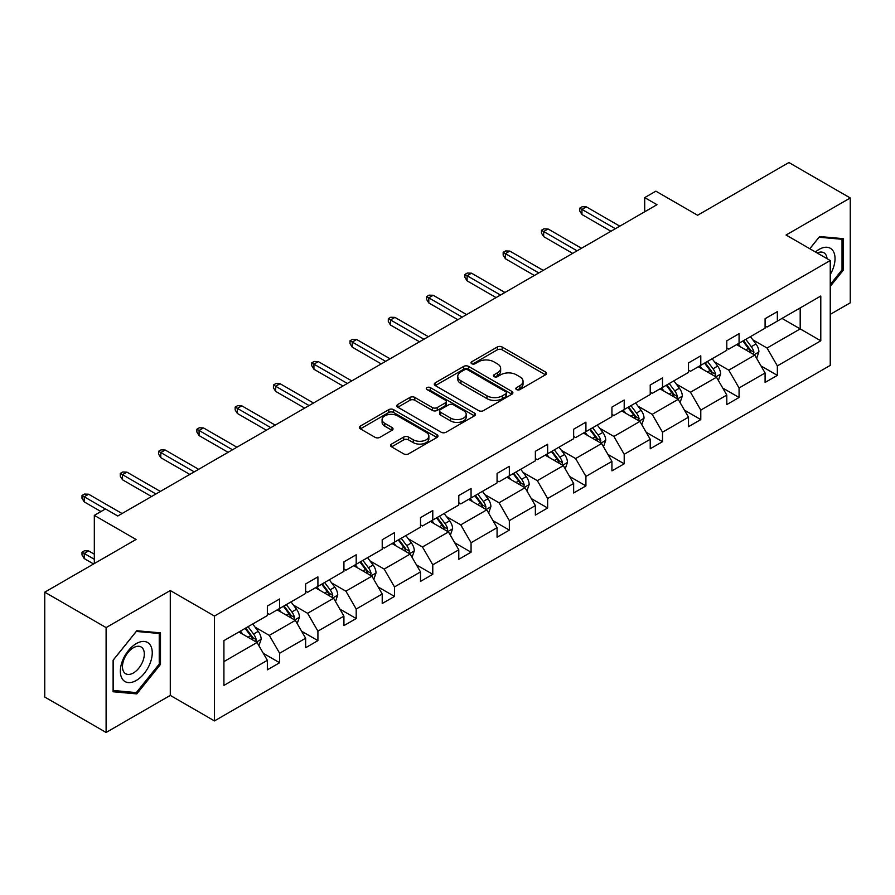 <?xml version="1.0" encoding="UTF-8"?>
<svg xmlns="http://www.w3.org/2000/svg" width="895" height="895" viewBox="0 0 895 895"><rect width="100%" height="100%" fill="white"/><g stroke="black" fill="none" stroke-linecap="round" stroke-linejoin="round"><path stroke-width="1.34" d="M516.538 389.582A2.383 1.376 0 0 0 519.905 389.582L545.502 374.804A3.412 1.969 0 0 0 546.498 373.416A3.412 1.969 0 0 0 545.502 372.029L502.14 346.991A3.412 1.969 0 0 0 497.318 346.991L471.721 361.77A2.383 1.376 0 0 0 471.027 362.743A2.383 1.376 0 0 0 471.721 363.717A2.383 1.376 0 0 0 475.1 363.717L478.411 361.804A10.897 6.299 0 0 1 493.827 361.804L497.441 363.885A10.897 6.299 0 0 1 500.641 368.337A10.897 6.299 0 0 1 497.441 372.79L494.129 374.703A2.383 1.376 0 0 0 493.436 375.676A2.383 1.376 0 0 0 494.129 376.65A2.383 1.376 0 0 0 497.508 376.65L500.82 374.736A10.897 6.299 0 0 1 516.236 374.736L519.85 376.829A10.897 6.299 0 0 1 523.038 381.281A10.897 6.299 0 0 1 519.85 385.723L516.538 387.636A2.383 1.376 0 0 0 515.833 388.609A2.383 1.376 0 0 0 516.538 389.582L516.538 387.636M830.247 314.38L850.25 302.823L850.25 197.974L788.898 162.543L697.597 215.259L655.867 191.172L644.702 197.616L644.702 211.791M106.102 732.457L170.285 695.404L170.285 590.543L106.102 627.596L106.102 732.457L44.75 697.026L44.75 592.177L136.051 539.461L94.322 515.375L94.322 563.548M106.102 627.596L44.75 592.177M391.562 444.077A3.412 1.969 0 0 0 390.567 445.464A3.412 1.969 0 0 0 391.562 446.851L403.734 453.877A3.412 1.969 0 0 0 408.545 453.877L436.973 437.465A3.412 1.969 0 0 0 437.968 436.078A3.412 1.969 0 0 0 436.973 434.679L393.61 409.653A3.412 1.969 0 0 0 388.799 409.653L360.372 426.065A3.412 1.969 0 0 0 359.365 427.452A3.412 1.969 0 0 0 360.372 428.839L375.061 437.331A3.412 1.969 0 0 0 379.883 437.331L392.044 430.305A3.412 1.969 0 0 0 393.039 428.918A3.412 1.969 0 0 0 392.044 427.519L384.76 423.313A9.118 5.258 0 0 1 382.087 419.598A9.118 5.258 0 0 1 387.714 414.732A9.118 5.258 0 0 1 397.648 415.873L426.199 432.352A9.118 5.258 0 0 1 428.862 436.078A9.118 5.258 0 0 1 423.234 440.933A9.118 5.258 0 0 1 413.311 439.792L408.545 437.051A3.412 1.969 0 0 0 403.734 437.051L391.562 444.077L391.562 446.851M94.322 515.375L105.498 508.931L117.771 516.012L656.975 204.698L644.702 197.616M170.285 590.543L214.464 616.051L830.247 260.534L830.247 365.384L214.464 720.911L214.464 616.051M850.25 197.974L786.067 235.027L830.247 260.534M478.657 410.626A3.412 1.969 0 0 0 483.468 410.626L511.895 394.214A3.412 1.969 0 0 0 512.891 392.815A3.412 1.969 0 0 0 511.895 391.428L468.532 366.391A3.412 1.969 0 0 0 463.711 366.391L435.294 382.803A3.412 1.969 0 0 0 434.288 384.201A3.412 1.969 0 0 0 435.294 385.588L478.657 410.626M427.933 390.097A2.383 1.376 0 0 1 430.35 390.433L430.35 387.602L474.439 413.054A3.412 1.969 0 0 1 475.435 414.452A3.412 1.969 0 0 1 474.439 415.839L446.012 432.251A3.412 1.969 0 0 1 441.19 432.251L397.827 407.214L397.827 404.428A3.412 1.969 0 0 0 396.832 405.827A3.412 1.969 0 0 0 397.827 407.214M397.827 404.428L410 397.414A3.412 1.969 0 0 1 414.81 397.414L432.397 407.561A3.412 1.969 0 0 0 437.219 407.561L445.285 402.907A3.412 1.969 0 0 0 446.281 401.508A3.412 1.969 0 0 0 445.285 400.121L426.982 389.549A2.383 1.376 0 0 1 426.277 388.575A2.383 1.376 0 0 1 427.754 387.311A2.383 1.376 0 0 1 430.35 387.602M223.918 640.63L267.359 615.547L267.359 606.06L279.632 598.979L279.632 608.466L305.642 593.452L305.642 583.954L317.915 576.872L317.915 586.359L343.926 571.346L343.926 561.847L356.199 554.766L356.199 564.264L382.221 549.239L382.221 539.741L394.482 532.659L394.482 542.157L420.505 527.133L420.505 517.634L432.777 510.553L432.777 520.051L458.788 505.026L458.788 495.539L471.061 488.446L471.061 497.944L497.072 482.92L497.072 473.433L509.344 466.34L509.344 475.838L535.367 460.824L535.367 451.326L547.639 444.244L547.639 453.731L573.65 438.718L573.65 429.22L585.923 422.138L585.923 431.625L611.934 416.611L611.934 407.113L624.207 400.031L624.207 409.53L650.229 394.505L650.229 385.007L662.501 377.925L662.501 387.423L688.512 372.398L688.512 362.911L700.785 355.818L700.785 365.317L726.796 350.292L726.796 340.805L739.069 333.712L739.069 343.21L765.091 328.185L765.091 318.698L777.352 311.617L777.352 321.104L820.793 296.021L820.793 340.805L777.352 365.887L777.352 375.374L765.091 382.456L765.091 372.969L739.069 387.982L739.069 397.481L726.796 404.562L726.796 395.075L700.785 410.089L700.785 419.587L688.512 426.669L688.512 417.182L662.501 432.195L662.501 441.694L650.229 448.775L650.229 439.277L624.207 454.302L624.207 463.8L611.934 470.882L611.934 461.384L585.923 476.408L585.923 485.895L573.65 492.988L573.65 483.49L547.639 498.515L547.639 508.002L535.367 515.095L535.367 505.597L509.344 520.621L509.344 530.108L497.072 537.19L497.072 527.703L471.061 542.717L471.061 552.215L458.788 559.297L458.788 549.81L432.777 564.823L432.777 574.322L420.505 581.403L420.505 571.916L394.482 586.93L394.482 596.428L382.221 603.51L382.221 594.011L356.199 609.036L356.199 618.534L343.926 625.616L343.926 616.118L317.915 631.143L317.915 640.63L305.642 647.723L305.642 638.224L279.632 653.249L279.632 662.736L267.359 669.829L267.359 660.331L223.918 685.413L223.918 640.63M277.17 609.887L295.339 620.369L269.317 635.394L255.109 627.194M269.317 635.394L279.632 653.249M295.339 620.369L305.642 638.224M267.359 613.288L269.317 614.418L279.632 608.466M315.454 587.78L333.622 598.263L307.6 613.288L293.403 605.087M307.6 613.288L317.915 631.143M333.622 598.263L343.926 616.118M305.642 591.181L307.6 592.311L317.915 586.359M353.749 565.674L371.906 576.156L345.895 591.181L331.687 582.981M345.895 591.181L356.199 609.036M371.906 576.156L382.221 594.011M343.926 569.075L345.895 570.204L356.199 564.264M392.032 543.567L410.19 554.061L384.179 569.075L369.971 560.874M384.179 569.075L394.482 586.93M410.19 554.061L420.505 571.916M382.221 546.968L384.179 548.109L394.482 542.157M430.316 521.461L448.484 531.954L422.462 546.968L408.265 538.768M422.462 546.968L432.777 564.823M448.484 531.954L458.788 549.81M420.505 524.862L422.462 526.003L432.777 520.051M468.611 499.365L486.768 509.848L460.757 524.862L446.549 516.661M460.757 524.862L471.061 542.717M486.768 509.848L497.072 527.703M458.788 502.766L460.757 503.896L471.061 497.944M506.894 477.259L525.052 487.741L499.041 502.766L484.833 494.566M499.041 502.766L509.344 520.621M525.052 487.741L535.367 505.597M497.072 480.66L499.041 481.79L509.344 475.838M545.178 455.152L563.347 465.635L537.324 480.66L523.116 472.459M537.324 480.66L547.639 498.515M563.347 465.635L573.65 483.49M535.367 458.553L537.324 459.683L547.639 453.731M583.473 433.046L601.63 443.528L575.619 458.553L561.411 450.353M575.619 458.553L585.923 476.408M601.63 443.528L611.934 461.384M573.65 436.447L575.619 437.577L585.923 431.625M621.756 410.939L639.914 421.433L613.903 436.447L599.695 428.246M613.903 436.447L624.207 454.302M639.914 421.433L650.229 439.277M611.934 414.34L613.903 415.481L624.207 409.53M660.04 388.833L678.209 399.327L652.187 414.34L637.978 406.14M652.187 414.34L662.501 432.195M678.209 399.327L688.512 417.182M650.229 392.234L652.187 393.375L662.501 387.423M698.324 366.737L716.492 377.22L690.47 392.234L676.273 384.033M690.47 392.234L700.785 410.089M716.492 377.22L726.796 395.075M688.512 370.138L690.47 371.268L700.785 365.317M736.619 344.631L754.776 355.114L728.765 370.138L714.557 361.927M728.765 370.138L739.069 387.982M754.776 355.114L765.091 372.969M726.796 348.032L728.765 349.162L739.069 343.21M782.017 318.419L800.186 328.901L767.049 348.032L752.84 339.831M767.049 348.032L777.352 365.887M820.793 340.805L800.186 328.901L800.186 307.925L820.793 296.021M170.285 695.404L214.464 720.911M765.091 325.925L767.049 327.055L777.352 321.104M223.918 661.606L257.044 642.476L238.887 631.993M257.044 642.476L267.359 660.331M761.041 365.954L777.352 375.374M722.746 388.061L739.069 397.481M684.462 410.167L700.785 419.587M646.179 432.263L662.501 441.694M607.884 454.369L624.207 463.8M569.6 476.476L585.923 485.895M531.317 498.582L547.639 508.002M493.022 520.689L509.344 530.108M454.738 542.795L471.061 552.215M416.455 564.902L432.777 574.322M378.171 586.997L394.482 596.428M339.876 609.103L356.199 618.534M301.593 631.21L317.915 640.63M263.309 653.316L279.632 662.736M830.247 286.411L843.258 270.223L843.258 238.652L819.574 236.537L809.785 248.709M160.473 664.426L160.473 632.854L136.79 630.74L113.106 660.197L113.106 691.779L136.79 693.893L160.473 664.426L159.243 663.721M517.489 389.918L519.85 388.564A10.897 6.299 0 0 0 523.038 384.112L523.038 381.281M500.641 368.337L500.641 371.179A10.897 6.299 0 0 1 497.441 375.62L495.08 376.985M545.458 374.837L502.14 349.822A3.412 1.969 0 0 0 497.318 349.822L472.683 364.052M511.85 394.236L468.532 369.232A3.412 1.969 0 0 0 463.711 369.232L435.339 385.611M505.876 393.789A2.383 1.376 0 0 0 506.57 392.815A2.383 1.376 0 0 0 505.876 391.842L467.817 369.87A2.383 1.376 0 0 0 464.438 369.87L460.947 371.884A10.897 6.299 0 0 0 457.748 376.336A10.897 6.299 0 0 0 460.947 380.789L486.958 395.814A10.897 6.299 0 0 0 502.386 395.814L505.876 393.789L505.876 396.63A2.383 1.376 0 0 0 506.57 395.657L506.57 392.815M457.748 376.336L457.748 379.167A10.897 6.299 0 0 0 460.947 383.619L460.947 380.789M505.876 396.63L502.386 398.644A10.897 6.299 0 0 1 486.958 398.644L460.947 383.619M397.872 407.236L410 400.244L410 397.414M446.281 401.508L446.281 404.35A3.412 1.969 0 0 1 445.285 405.737L437.219 410.402A3.412 1.969 0 0 1 432.397 410.402L414.81 400.244A3.412 1.969 0 0 0 410 400.244M430.35 390.433L474.395 415.862M450.644 418.099A9.118 5.258 0 0 0 460.578 419.24A9.118 5.258 0 0 0 466.205 414.374A9.118 5.258 0 0 0 463.532 410.66L453.474 404.853A3.412 1.969 0 0 0 448.663 404.853L440.586 409.507A3.412 1.969 0 0 0 439.59 410.906A3.412 1.969 0 0 0 440.586 412.293L450.644 418.099L450.644 420.93A9.118 5.258 0 0 0 460.578 422.071A9.118 5.258 0 0 0 466.205 417.215L466.205 414.374M439.59 410.906L439.59 413.736A3.412 1.969 0 0 0 440.586 415.123L440.586 412.293M450.644 420.93L440.586 415.123M428.862 436.078L428.862 438.908A9.118 5.258 0 0 1 423.234 443.775A9.118 5.258 0 0 1 413.311 442.633L408.545 439.881A3.412 1.969 0 0 0 403.734 439.881L391.607 446.885M382.087 419.598L382.087 422.429A9.118 5.258 0 0 0 384.76 426.143L384.76 423.313M391.999 430.327L384.76 426.143M436.928 437.487L393.61 412.483A3.412 1.969 0 0 0 388.799 412.483L360.416 428.873M842.027 269.518L843.258 270.223M134.284 692.45L136.79 693.893M756.644 358.347L758.904 351.825A9.196 5.314 -120 0 0 755.962 343.993L750.457 336.643M740.568 346.913L738.185 343.725M753.422 354.331L753.937 352.216A9.196 5.314 -120 0 0 751.297 346.689L745.792 339.328M743.488 340.659L749.551 348.759A4.688 2.707 60 0 1 750.402 350.18L753.937 352.216M742.85 341.029L748.354 348.39A9.196 5.314 60 0 1 750.648 352.731M615.368 228.717L581.951 209.419L581.951 214.52L579.736 210.974L579.736 208.143L581.951 209.419L586.359 206.868L619.787 226.166M581.951 214.52L610.961 231.268M579.736 208.143L582.186 206.723L586.359 206.868M718.361 380.453L720.609 373.931A9.196 5.314 -120 0 0 717.678 366.1L712.163 358.738M702.284 369.02L699.901 365.831M715.127 376.437L715.642 374.323A9.196 5.314 -120 0 0 713.013 368.785L707.509 361.435M705.204 362.766L711.268 370.866A4.688 2.707 60 0 1 712.118 372.286L715.642 374.323M704.555 363.135L710.071 370.485A9.196 5.314 60 0 1 712.364 374.837M680.066 402.549L682.326 396.037A9.196 5.314 -120 0 0 679.394 388.206L673.879 380.845M664 391.126L661.606 387.938M676.844 398.543L677.358 396.429A9.196 5.314 -120 0 0 674.729 390.891L669.214 383.541M666.909 384.872L672.973 392.961A4.688 2.707 60 0 1 673.834 394.393L677.358 396.429M666.272 385.242L671.787 392.592A9.196 5.314 60 0 1 674.069 396.944M577.085 250.824L543.657 231.525L543.657 236.627L541.453 233.08L541.453 230.25L543.657 231.525L548.076 228.975L581.504 248.273M543.657 236.627L572.666 253.374M541.453 230.25L543.903 228.829L548.076 228.975M538.801 272.93L505.373 253.632L505.373 258.733L503.169 255.187L503.169 252.356L505.373 253.632L509.792 251.081L543.22 270.38M505.373 258.733L534.382 275.481M503.169 252.356L505.619 250.936L509.792 251.081M830.247 274.53A22.565 13.022 120 0 0 832.898 269.059A22.565 13.022 120 0 0 831.891 249.459A22.565 13.022 120 0 0 815.446 251.987M827.047 258.677A15.45 8.916 120 0 0 823.903 252.77A15.45 8.916 120 0 0 817.202 253.005M809.83 248.743L819.082 237.231L842.027 239.278L842.027 269.876L830.247 284.532M840.506 238.406L842.027 239.278M150.114 663.262A22.565 13.022 120 0 0 144.274 641.469A22.565 13.022 120 0 0 122.481 660.801A22.565 13.022 120 0 0 128.321 682.583A22.565 13.022 120 0 0 150.114 663.262M142.853 661.192A15.45 8.916 120 0 0 141.108 646.973A15.45 8.916 120 0 0 123.935 659.503A15.45 8.916 120 0 0 125.669 673.734A15.45 8.916 120 0 0 142.853 661.192M113.352 690.582L113.352 659.984L136.297 631.434L159.243 633.481L159.243 664.079L136.297 692.629L113.106 690.437M157.721 632.608L159.243 633.481M641.782 424.655L644.042 418.144A9.196 5.314 -120 0 0 641.1 410.313L635.595 402.951M625.717 413.221L623.323 410.033M638.56 420.639L639.075 418.536A9.196 5.314 -120 0 0 636.446 412.998L630.93 405.648M628.626 406.979L634.689 415.067A4.688 2.707 60 0 1 635.539 416.488L639.075 418.536M627.988 407.348L633.492 414.698A9.196 5.314 60 0 1 635.786 419.039M500.518 295.037L467.089 275.738L467.089 280.84L464.874 277.293L464.874 274.463L467.089 275.738L471.508 273.188L504.925 292.486M467.089 280.84L496.098 297.587M464.874 274.463L467.335 273.042L471.508 273.188M603.499 446.762L605.747 440.239A9.196 5.314 -120 0 0 602.816 432.408L597.312 425.058M587.422 435.328L585.039 432.14M600.276 442.745L600.791 440.642A9.196 5.314 -120 0 0 598.151 435.104L592.647 427.754M590.342 429.074L596.406 437.174A4.688 2.707 60 0 1 597.256 438.595L600.791 440.642M589.693 429.455L595.209 436.805A9.196 5.314 60 0 1 597.502 441.145M462.223 317.143L428.794 297.834L428.794 302.935L426.591 299.4L426.591 296.558L428.794 297.834L433.214 295.283L466.642 314.592M428.794 302.935L457.804 319.683M426.591 296.558L429.041 295.149L433.214 295.283M565.204 468.868L567.464 462.346A9.196 5.314 -120 0 0 564.532 454.515L559.017 447.164M549.138 457.434L546.744 454.246M561.982 464.852L562.496 462.737A9.196 5.314 -120 0 0 559.867 457.211L554.352 449.849M552.047 451.181L558.122 459.28A4.688 2.707 60 0 1 558.972 460.701L562.496 462.737M551.409 451.55L556.925 458.911A9.196 5.314 60 0 1 559.218 463.252M423.939 339.239L390.511 319.94L390.511 325.042L388.307 321.506L388.307 318.665L390.511 319.94L394.93 317.389L428.358 336.688M390.511 325.042L419.52 341.789M388.307 318.665L390.757 317.255L394.93 317.389M526.92 490.975L529.18 484.452A9.196 5.314 -120 0 0 526.238 476.621L520.733 469.271M510.855 479.541L508.461 476.353M523.698 486.958L524.213 484.844A9.196 5.314 -120 0 0 521.584 479.317L516.068 471.956M513.764 473.287L519.827 481.387A4.688 2.707 60 0 1 520.677 482.808L524.213 484.844M513.126 473.656L518.63 481.018A9.196 5.314 60 0 1 520.924 485.358M385.656 361.345L352.227 342.047L352.227 347.148L350.012 343.602L350.012 340.771L352.227 342.047L356.646 339.496L390.075 358.794M352.227 347.148L381.236 363.896M350.012 340.771L352.473 339.362L356.646 339.496M488.636 513.081L490.896 506.559A9.196 5.314 -120 0 0 487.954 498.728L482.45 491.366M472.56 501.647L470.177 498.459M485.414 509.065L485.929 506.95A9.196 5.314 -120 0 0 483.289 501.424L477.785 494.062M475.48 495.394L481.544 503.493A4.688 2.707 60 0 1 482.394 504.914L485.929 506.95M474.842 495.763L480.346 503.124A9.196 5.314 60 0 1 482.64 507.465M347.361 383.452L313.932 364.153L313.932 369.255L311.728 365.708L311.728 362.878L313.932 364.153L318.351 361.602L351.78 380.901M313.932 369.255L342.942 386.002M311.728 362.878L314.179 361.457L318.351 361.602M450.342 535.188L452.601 528.665A9.196 5.314 -120 0 0 449.67 520.834L444.155 513.473M434.276 523.754L431.882 520.566M447.12 531.171L447.634 529.057A9.196 5.314 -120 0 0 445.005 523.519L439.49 516.169M437.196 517.5L443.26 525.589A4.688 2.707 60 0 1 444.11 527.021L447.634 529.057M436.547 517.869L442.063 525.22A9.196 5.314 60 0 1 444.356 529.572M309.077 405.558L275.649 386.26L275.649 391.361L273.445 387.815L273.445 384.984L275.649 386.26L280.068 383.709L313.496 403.007M275.649 391.361L304.658 408.109M273.445 384.984L275.895 383.563L280.068 383.709M412.058 557.283L414.318 550.772A9.196 5.314 -120 0 0 411.387 542.941L405.871 535.579M395.993 545.861L393.599 542.661M408.836 553.278L409.351 551.163A9.196 5.314 -120 0 0 406.722 545.626L401.206 538.275M398.901 539.607L404.965 547.695A4.688 2.707 60 0 1 405.815 549.127L409.351 551.163M398.264 539.976L403.768 547.326A9.196 5.314 60 0 1 406.061 551.678M373.774 579.389L376.034 572.878A9.196 5.314 -120 0 0 373.092 565.036L367.588 557.686M357.698 567.956L355.315 564.767M370.552 575.373L371.067 573.27A9.196 5.314 -120 0 0 368.427 567.732L362.922 560.382M360.618 561.713L366.681 569.802A4.688 2.707 60 0 1 367.532 571.223L371.067 573.27M359.98 562.082L365.484 569.433A9.196 5.314 60 0 1 367.778 573.773M335.491 601.496L337.739 594.974A9.196 5.314 -120 0 0 334.808 587.142L329.293 579.792M319.414 590.062L317.031 586.874M332.258 597.48L332.772 595.365A9.196 5.314 -120 0 0 330.143 589.839L324.639 582.488M322.334 583.808L328.398 591.908A4.688 2.707 60 0 1 329.248 593.329L332.772 595.365M321.685 584.178L327.201 591.539A9.196 5.314 60 0 1 329.494 595.88M270.793 427.665L237.365 408.366L237.365 413.468L235.15 409.921L235.15 407.091L237.365 408.366L241.784 405.815L275.212 425.114M237.365 413.468L266.374 430.215M235.15 407.091L237.611 405.67L241.784 405.815M232.499 449.771L199.082 430.473L199.082 435.574L196.866 432.028L196.866 429.197L199.082 430.473L203.489 427.922L236.918 447.22M199.082 435.574L228.091 452.322M196.866 429.197L199.316 427.776L203.489 427.922M194.215 471.866L160.787 452.568L160.787 457.669L158.583 454.134L158.583 451.293L160.787 452.568L165.206 450.017L198.634 469.316M160.787 457.669L189.796 474.417M158.583 451.293L161.033 449.883L165.206 450.017M297.196 623.602L299.456 617.08A9.196 5.314 -120 0 0 296.525 609.249L291.009 601.899M281.131 612.169L278.737 608.98M293.974 619.586L294.489 617.472A9.196 5.314 -120 0 0 291.859 611.945L286.344 604.584M284.039 605.915L290.103 614.015A4.688 2.707 60 0 1 290.953 615.436L294.489 617.472M283.402 606.284L288.917 613.646A9.196 5.314 60 0 1 291.199 617.986M155.931 493.973L122.503 474.674L122.503 479.776L120.288 476.241L120.288 473.399L122.503 474.674L126.922 472.124L160.35 491.422M122.503 479.776L151.512 496.524M120.288 473.399L122.749 471.989L126.922 472.124M258.912 645.709L261.172 639.187A9.196 5.314 -120 0 0 258.23 631.355L252.726 624.005M242.836 634.275L240.453 631.087M255.69 641.693L256.205 639.578A9.196 5.314 -120 0 0 253.576 634.052L248.06 626.69M245.756 628.021L251.819 636.121A4.688 2.707 60 0 1 252.67 637.542L256.205 639.578M245.118 628.391L250.622 635.752A9.196 5.314 60 0 1 252.916 640.093M84.219 558.558L82.004 555.023L82.004 552.181L84.466 550.772L88.627 550.906L84.219 553.457L84.219 558.558L93.595 563.973M82.004 552.181L94.322 559.297M88.627 550.906L94.322 554.195M105.375 508.998L84.219 496.781L84.219 501.882L82.004 498.336L82.004 495.506L84.219 496.781L88.627 494.23L122.056 513.529M84.219 501.882L100.956 511.548M82.004 495.506L84.466 494.085L88.627 494.23M519.85 388.564L519.85 385.723M494.129 376.65L494.129 374.703M497.441 375.62L497.441 372.79M471.721 363.717L471.721 361.77M497.318 349.822L497.318 346.991M502.14 349.822L502.14 346.991M545.502 374.804L545.502 372.029M435.294 385.588L435.294 382.803M463.711 369.232L463.711 366.391M468.532 369.232L468.532 366.391M511.895 394.214L511.895 391.428M486.958 398.644L486.958 395.814M502.386 398.644L502.386 395.814M414.81 400.244L414.81 397.414M432.397 410.402L432.397 407.561M437.219 410.402L437.219 407.561M445.285 405.737L445.285 402.907M474.439 415.839L474.439 413.054M403.734 439.881L403.734 437.051M408.545 439.881L408.545 437.051M413.311 442.633L413.311 439.792M392.044 430.305L392.044 427.519M360.372 428.839L360.372 426.065M388.799 412.483L388.799 409.653M393.61 412.483L393.61 409.653M436.973 437.465L436.973 434.679M754.116 354.733L758.837 352.003M751.297 346.689L755.962 343.993M745.736 349.9L748.354 348.39M715.832 376.84L720.553 374.11M713.013 368.785L717.678 366.1M707.453 371.996L710.071 370.485M677.537 398.935L682.27 396.216M674.729 390.891L679.394 388.206M669.169 394.102L671.787 392.592M639.254 421.042L643.975 418.323M636.446 412.998L641.1 410.313M630.874 416.209L633.492 414.698M600.97 443.148L605.691 440.418M598.151 435.104L602.816 432.408M592.591 438.315L595.209 436.805M562.675 465.255L567.408 462.525M559.867 457.211L564.532 454.515M554.307 460.422L556.925 458.911M524.392 487.361L529.113 484.631M521.584 479.317L526.238 476.621M516.023 482.528L518.63 481.018M486.108 509.468L490.829 506.738M483.289 501.424L487.954 498.728M477.729 504.635L480.346 503.124M447.824 531.574L452.546 528.844M445.005 523.519L449.67 520.834M439.445 526.73L442.063 525.22M409.53 553.669L414.262 550.951M406.722 545.626L411.387 542.941M401.161 548.836L403.768 547.326M371.246 575.776L375.967 573.046M368.427 567.732L373.092 565.036M362.867 570.943L365.484 569.433M332.962 597.882L337.683 595.153M330.143 589.839L334.808 587.142M324.583 593.049L327.201 591.539M294.668 619.989L299.4 617.259M291.859 611.945L296.525 609.249M286.299 615.156L288.917 613.646M256.384 642.095L261.105 639.366M253.576 634.052L258.23 631.355M248.004 637.262L250.622 635.752"/></g></svg>
